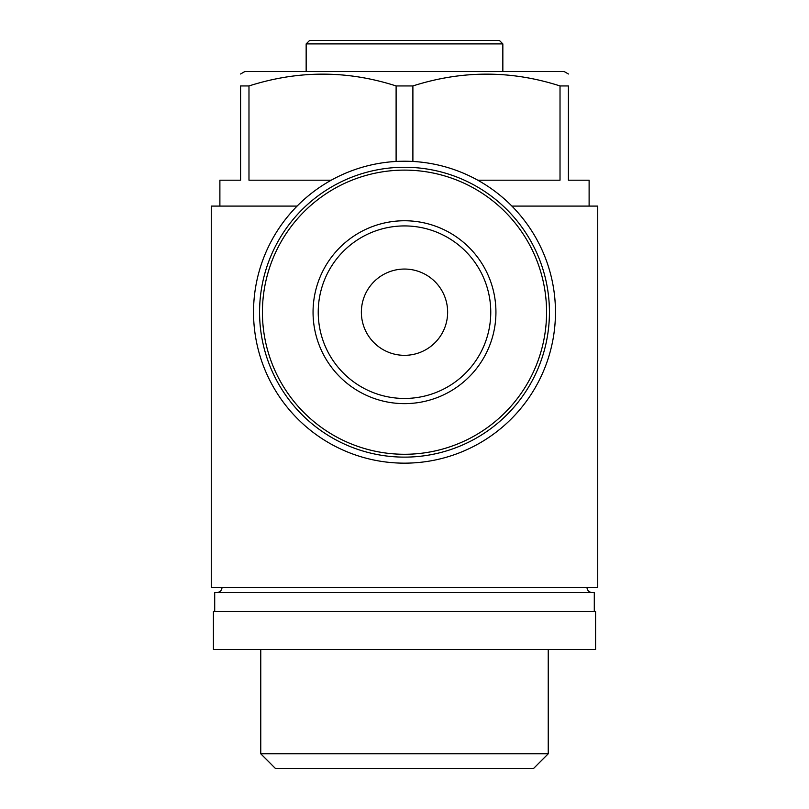 <?xml version="1.0" encoding="UTF-8"?>
<svg xmlns="http://www.w3.org/2000/svg" width="809" height="809" viewBox="0 0 809 809"><rect width="100%" height="100%" fill="white"/><g stroke="black" fill="none" stroke-linecap="round" stroke-linejoin="round"><path stroke-width="1.21" d="M361.37 312.193A43.13 43.13 0 0 1 426.07 274.838A43.13 43.13 0 0 1 426.07 349.549A43.13 43.13 0 0 1 361.37 312.193M297.115 206.083L211.26 206.083L211.26 587.385L597.74 587.385L597.74 206.083L511.885 206.083M568.414 73.993L564.095 71.505L244.905 71.505L240.586 73.993M589.114 206.083L589.114 180.205L568.414 180.205L568.414 85.946C568.414 70.221 568.414 70.221 568.414 85.946L560.02 85.946C511.197 70.211 462.151 70.211 412.893 85.946L396.107 85.946C347.294 70.211 298.248 70.211 248.98 85.946L240.586 85.946C240.586 70.221 240.586 70.221 240.586 85.946L240.586 180.205L219.886 180.205L219.886 206.083M560.02 85.946L560.02 180.205L477.785 180.205M412.893 85.946L412.893 161.456M396.107 85.946L396.107 161.456M248.98 85.946L248.98 180.205L331.215 180.205M306.156 43.898L502.844 43.898L499.396 40.45L309.604 40.45L306.156 43.898L306.156 71.505M594.291 611.543L594.291 592.562L214.709 592.562L214.709 611.543M595.586 611.543L213.414 611.543L213.414 649.496L595.586 649.496L595.586 611.543M548.239 649.496L548.239 753.786L260.761 753.786L260.761 649.496M548.239 753.786L533.475 768.55L275.525 768.55L260.761 753.786M313.053 312.193A91.447 91.447 0 0 1 450.219 233.002A91.447 91.447 0 0 1 450.219 391.384A91.447 91.447 0 0 1 313.053 312.193M259.568 312.193A144.932 144.932 0 0 1 476.966 186.677A144.932 144.932 0 0 1 476.966 437.709A144.932 144.932 0 0 1 259.568 312.193M253.53 312.193A150.97 150.97 0 0 1 479.98 181.449A150.97 150.97 0 0 1 479.98 442.938A150.97 150.97 0 0 1 253.53 312.193M318.23 312.193A86.27 86.27 0 0 1 447.63 237.482A86.27 86.27 0 0 1 447.63 386.904A86.27 86.27 0 0 1 318.23 312.193A86.27 86.27 0 0 1 447.63 237.482A86.27 86.27 0 0 1 447.63 386.904A86.27 86.27 0 0 1 318.23 312.193M262.419 312.193A142.081 142.081 0 0 1 475.54 189.154A142.081 142.081 0 0 1 475.54 435.242A142.081 142.081 0 0 1 262.419 312.193M502.844 43.898L502.844 71.505M586.96 587.385C587.233 590.499 588.962 592.228 592.137 592.562M222.04 587.385C221.767 590.499 220.038 592.228 216.863 592.562"/></g></svg>
